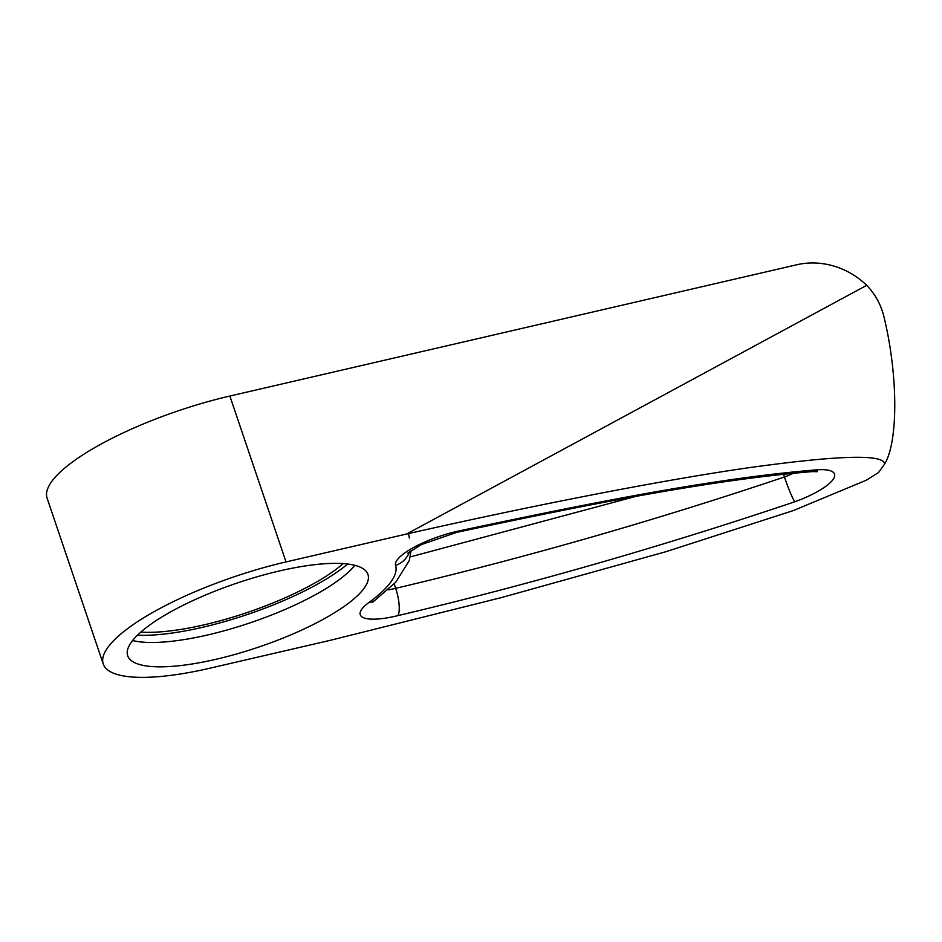 <?xml version="1.0" encoding="UTF-8"?>
<svg xmlns="http://www.w3.org/2000/svg" width="942" height="942" viewBox="0 0 942 942"><rect width="100%" height="100%" fill="white"/><g stroke="black" fill="none" stroke-linecap="round" stroke-linejoin="round"><path stroke-width="1.41" d="M140.794 632.094A126.829 33.794 161.3 0 0 204.402 624.77A126.829 33.794 161.3 0 0 343.171 563.599M137.473 635.167A134.094 35.725 161.3 0 0 202.577 627.301A134.094 35.725 161.3 0 0 347.68 564.023M216.083 659.27A126.829 33.794 161.3 0 0 367.957 574.432A126.829 33.794 161.3 0 0 279.562 570.923A126.829 33.794 161.3 0 0 127.688 655.762A126.829 33.794 161.3 0 0 216.083 659.27M132.598 640.525A126.829 33.794 161.3 0 0 207.829 634.92A126.829 33.794 161.3 0 0 354.804 565.318M794.801 501.78C661.154 546.784 528.851 584.735 397.877 615.621A50.88 13.553 -18.7 0 1 395.711 616.139A50.88 13.553 -18.7 0 1 368.923 602.527A155.901 41.542 161.3 0 0 395.581 565.412A50.88 13.553 -18.7 0 1 458.683 530.994C584.37 504.37 712.482 478.159 817.821 469.752A50.88 13.553 -18.7 0 1 833.011 479.584A50.88 13.553 -18.7 0 1 794.801 501.78A21.807 1.802 -110 0 1 784.439 476.993A21.807 1.802 70 0 0 783.426 474.085M866.287 480.208L878.521 472.554L866.287 480.208L793.47 510.529L665.817 551.729L501.78 597.487L330.277 640.324L209.619 668.267A152.628 40.671 161.3 0 1 103.255 664.028A152.628 40.671 161.3 0 1 286.027 561.927L406.673 533.996C525.907 506.949 656.056 481.138 746.582 468.033C838.58 455.139 884.573 453.856 884.55 464.147C898.279 442.022 898.15 375.917 884.279 318.113C881.429 305.491 875.565 294.563 866.699 285.32L406.673 533.996M878.521 472.554L884.55 464.147M866.699 285.32A72.675 65.657 35.7 0 0 796.897 264.737L229.872 396.04A152.628 40.671 161.3 0 0 47.1 498.141L103.255 664.028M410.253 556.91L634.849 496.67M397.877 615.621A21.807 6.406 -103.8 0 0 395.664 588.338A29.072 7.748 -18.7 0 1 394.427 588.644A29.072 7.748 -18.7 0 1 387.939 589.869M793.776 473.061A29.072 7.748 -18.7 0 1 784.439 476.993C653.583 520.961 523.999 558.076 395.664 588.338A21.807 6.406 76.2 0 1 394.286 583.769M229.872 396.04L286.027 561.927M817.821 469.752A21.807 15.06 86.6 0 1 812.381 471.612L812.381 471.612C709.138 479.878 581.084 505.995 456.564 532.395A21.807 8.231 -102.2 0 0 458.683 530.994M409.487 551.694A21.807 21.018 162.9 0 1 395.581 565.412M411.124 550.493L409.228 560.655L395.781 582.168L375.022 600.231A21.807 16.002 -126.1 0 1 368.923 602.527M409.334 538.012L408.416 533.054M456.564 532.395L421.427 544.582L407.874 553.107M812.381 471.612L817.256 471.683M372.502 602.338L375.022 600.231"/></g></svg>
